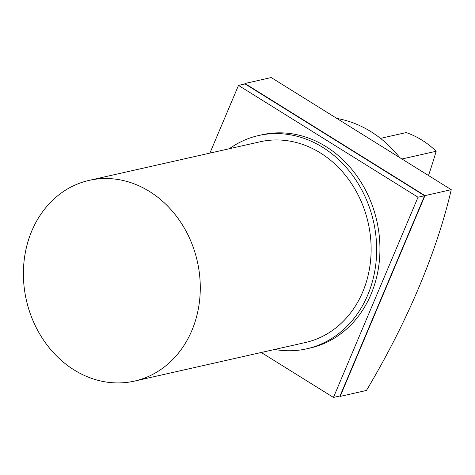 <?xml version="1.0" encoding="UTF-8"?>
<svg xmlns="http://www.w3.org/2000/svg" width="475" height="475" viewBox="0 0 475 475"><rect width="100%" height="100%" fill="white"/><g stroke="black" fill="none" stroke-linecap="round" stroke-linejoin="round"><path stroke-width="0.71" d="M401.957 158.988L436.169 151.264A90.03 76.695 -102.7 0 0 421.937 140.107A90.03 76.695 -102.7 0 0 406.167 132.578L380.499 138.368M436.169 151.264A385.362 154.476 -58.1 0 1 428.509 175.524M399.724 157.593A115.425 98.331 -102.7 0 0 370.969 131.682A115.425 98.331 -102.7 0 0 336.858 118.447M451.25 189.685L271.213 77.562L244.928 83.493L424.965 195.617L451.25 189.685A356.909 143.07 121.9 0 1 366.439 390.462L340.153 396.393L424.965 195.617M244.708 84.016L244.928 83.493M340.153 396.393L339.595 396.049M149.53 191.49A102.891 87.649 77.3 0 1 199.922 296.976A102.891 87.649 77.3 0 1 134.484 381.093A102.891 87.649 77.3 0 1 74.142 369.96A102.891 87.649 77.3 0 1 23.75 264.474A102.891 87.649 77.3 0 1 89.187 180.357A102.891 87.649 77.3 0 1 149.53 191.49M334.827 139.84L245.064 83.938L238.492 85.417L418.024 197.226L424.591 195.742L334.827 139.84M261.262 352.486L333.45 397.438L340.017 395.954L424.591 195.742M89.187 180.357L260.033 141.799A102.891 87.649 77.3 0 1 320.382 152.932A102.891 87.649 77.3 0 1 370.773 258.424A102.891 87.649 77.3 0 1 305.336 342.54L134.484 381.093M209.897 153.116L238.492 85.417M333.45 397.438L418.024 197.226M274.639 349.463A109.321 93.13 -102.7 0 0 306.749 348.81A109.321 93.13 -102.7 0 0 376.277 259.439A109.321 93.13 -102.7 0 0 322.733 147.357A109.321 93.13 -102.7 0 0 258.62 135.529A109.321 93.13 -102.7 0 0 229.336 148.728M258.62 135.529L261.903 134.787A109.321 93.13 77.3 0 1 326.022 146.615A109.321 93.13 77.3 0 1 379.561 258.697A109.321 93.13 77.3 0 1 310.038 348.068L306.749 348.81"/></g></svg>
